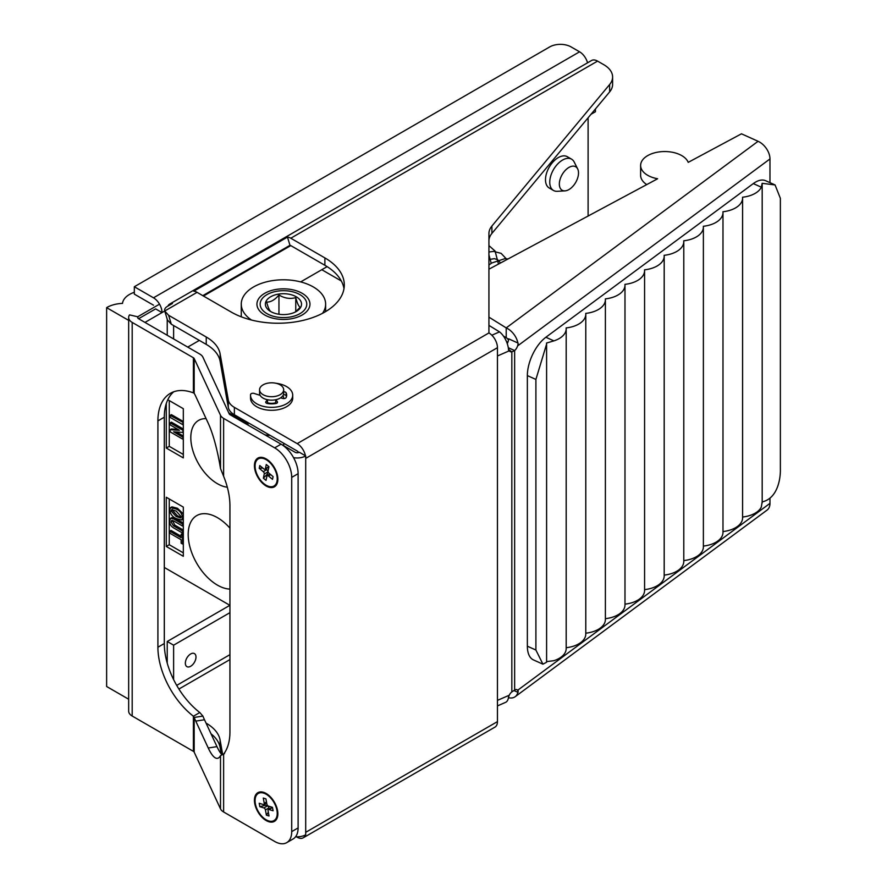 <?xml version="1.0" encoding="UTF-8"?>
<svg xmlns="http://www.w3.org/2000/svg" width="887" height="887" viewBox="0 0 887 887"><rect width="100%" height="100%" fill="white"/><g stroke="black" fill="none" stroke-linecap="round" stroke-linejoin="round"><path stroke-width="1.33" d="M254.436 800.251A16.576 9.569 -120 0 0 266.144 820.542A16.576 9.569 -120 0 0 277.864 813.778A16.576 9.569 -120 0 0 266.155 793.488A16.576 9.569 -120 0 0 254.436 800.251M254.436 465.686A16.576 9.569 -120 0 0 266.144 485.987A16.576 9.569 -120 0 0 277.864 479.224A16.576 9.569 -120 0 0 266.155 458.923A16.576 9.569 -120 0 0 254.436 465.686M153.495 305.195L134.325 294.129L134.325 286.745L153.495 297.81A12.052 6.963 60 0 1 162.011 312.579L155.624 308.887L138.583 318.721A3.016 1.741 180 0 1 137.696 317.491A3.016 1.741 180 0 1 137.917 316.836L137.917 318.145M128.659 317.491L128.659 711.097A12.052 6.963 0 0 0 132.185 716.02L132.185 322.413A12.052 6.963 180 0 1 128.659 317.491A12.052 6.963 180 0 1 129.546 314.885L137.917 316.836M197.058 292.344A12.052 6.963 -120 0 0 193.743 291.202L287.477 237.084A12.052 6.963 60 0 1 290.792 238.226L324.886 257.906A66.281 38.263 180 0 1 344.3 284.96A66.281 38.263 180 0 1 303.376 320.318A66.281 38.263 180 0 1 231.141 312.024L197.058 292.344L164.738 311.004L167.455 319.974L171.324 324.221L168.619 315.284L164.738 311.004L144.969 322.413M587.56 62.811A12.052 6.963 -120 0 0 579.577 51.812L571.062 46.9A15.068 8.693 180 0 0 549.752 46.9L134.325 286.745M588.103 117.783L588.103 216.04M132.185 322.413L193.399 357.76L193.399 392.886A60.261 34.793 -120 0 0 170.393 393.318A60.261 34.793 -120 0 0 157.908 420.904L157.908 647.222A60.261 34.793 -120 0 0 193.399 716.23L193.399 751.356L132.185 716.02M220.508 415.26L220.508 468.524L223.624 476.275L223.624 418.387A12.052 6.963 180 0 1 220.508 415.26L194.175 358.536A3.016 1.741 0 0 0 193.399 357.76M223.624 418.387L274.671 447.857A24.104 13.915 60 0 1 291.712 477.372L291.712 831.618A24.104 13.915 60 0 1 286.723 842.65A24.104 13.915 60 0 1 274.671 841.453L223.624 811.982L223.624 754.105L222.659 754.538L224.5 753.595M286.723 842.65L293.109 838.958A24.104 13.915 -120 0 0 298.11 827.926L298.11 473.68A24.104 13.915 -120 0 0 281.068 444.165L230.021 414.695A3.016 1.741 180 0 1 229.245 413.919L202.912 357.184A12.052 6.963 180 0 0 199.797 354.068L138.583 318.721M173.752 391.766A60.261 34.793 -120 0 0 164.306 417.212L164.306 643.541A60.261 34.793 -120 0 0 199.797 712.538L202.912 716.097L194.175 717.439A60.261 12.728 -98.8 0 0 195.761 721.109L208.245 747.996A60.261 12.728 -98.8 0 0 217.459 758.341A60.261 12.728 -98.8 0 0 220.508 755.602L220.508 808.866A12.052 6.963 0 0 0 223.624 811.982M220.508 808.866L194.175 752.143A3.016 1.741 0 0 0 193.399 751.356M193.399 392.886L194.175 393.229A60.261 12.728 -98.8 0 1 195.761 396.389L208.245 423.276A60.261 12.728 -98.8 0 1 220.508 468.524M194.175 752.143L194.175 717.439L193.399 716.23L199.797 712.538M223.624 476.275A60.261 34.793 -120 0 1 229.933 505.668L229.933 731.986A60.261 34.793 -120 0 1 223.624 754.105L220.508 755.602M202.912 716.097A60.261 12.728 -98.8 0 0 204.498 719.756L216.971 746.643A60.261 12.728 -98.8 0 0 221.994 754.848M190.661 666.27A7.528 4.346 120 0 0 195.583 659.629A7.528 4.346 120 0 0 194.43 653.597A7.528 4.346 120 0 0 190.661 653.963A7.528 4.346 120 0 0 185.749 660.604A7.528 4.346 120 0 0 186.902 666.636A7.528 4.346 120 0 0 190.661 666.27M171.324 324.221L206.239 344.389A48.208 27.83 180 0 1 220.109 361.231L228.303 407.377A21.088 12.174 0 0 0 234.368 414.739L297.189 451.017A3.016 1.741 60 0 1 298.653 452.536M305.339 834.977A12.052 6.963 60 0 1 303.21 837.827L494.946 727.129A12.052 6.963 -120 0 0 497.452 721.619L497.452 347.693A12.052 6.963 -120 0 0 488.925 332.935L488.925 233.58A30.125 17.396 180 0 1 491.897 226.041L609.635 84.52L609.635 91.904A30.125 17.396 0 0 0 612.607 84.365L612.607 76.992A30.125 17.396 180 0 1 609.635 84.52M281.124 444.199L295.061 452.248A3.016 1.741 0 0 0 299.318 452.248L305.705 455.929A12.052 6.963 180 0 1 293.542 457.648M202.79 295.648L289.971 245.322A3.016 1.741 -120 0 1 290.792 245.599L324.886 265.28A66.281 38.263 180 0 1 343.99 288.652M488.925 240.954A30.125 17.396 180 0 1 491.897 233.425L609.635 91.904M488.925 332.935L297.189 443.633A12.052 6.963 60 0 1 305.438 455.774M303.21 837.827A12.052 6.963 60 0 1 297.189 837.239L296.435 836.796M222.67 754.538L220.109 740.068A48.208 27.83 0 0 0 206.239 723.227L206.061 723.127M297.189 443.633L234.368 407.366A21.088 12.174 180 0 1 228.303 399.993L228.303 407.377M168.619 315.284L206.239 337.005A48.208 27.83 180 0 1 220.109 353.846L228.303 399.993M164.738 311.004C164.239 309.053 165.381 307.379 168.175 305.96L172.433 303.509A12.052 6.963 60 0 0 169.727 304.053L591.551 60.504A12.052 6.963 -120 0 1 597.572 61.103L603.781 64.684A30.125 17.396 180 0 1 612.607 76.992M287.477 237.084L289.971 245.322M595.443 108.957L595.443 111.718L591.03 114.268M497.452 347.693L305.705 458.391L305.705 455.929M295.604 836.751A12.052 6.963 0 0 0 305.705 834.778L305.705 832.316L497.452 721.619M221.273 753.994L220.109 747.453A48.208 27.83 0 0 0 211.028 733.826M167.898 306.126A12.052 6.963 60 0 1 169.727 304.053M173.619 338.956L173.619 325.551M327.115 266.632L300.66 281.911M241.264 316.193L240.632 316.57M199.342 340.408L187.734 347.105M173.619 679.63L173.619 645.182L229.933 612.662M167.233 335.264L167.233 319.231M167.233 663.154L167.233 641.489L229.877 605.322M167.233 641.489L173.619 645.182M769.971 182.655L769.971 158.95A15.068 9.702 -126.5 0 0 758.086 141.299L741.454 133.815L688.223 162.354A24.104 13.915 0 0 0 679.542 154.482A24.104 13.915 0 0 0 654.151 152.952A24.104 13.915 0 0 0 640.625 165.459L640.625 175.293A24.104 13.915 0 0 0 646.767 184.585M640.625 165.459A24.104 13.915 0 0 0 649.916 176.435A24.104 13.915 0 0 0 657.633 178.753L488.925 269.204M769.971 158.95L518.097 345.542L518.097 343.081A6.021 3.027 -65.8 0 1 514.637 350.553L511.832 351.895A6.021 3.925 -52.6 0 1 509.748 351.341A6.021 3.925 -52.6 0 1 508.595 348.658L508.595 351.108A15.068 7.418 -113.6 0 0 508.417 348.513A15.068 7.418 -113.6 0 0 499.514 331.871L488.925 325.374M497.452 700.375L508.595 695.519L508.595 697.98A6.021 3.925 -52.6 0 1 511.832 691.915L514.637 690.064A6.021 3.027 -65.8 0 1 516.866 689.654A6.021 3.027 -65.8 0 1 518.097 692.403L518.097 689.942L769.971 503.35L769.971 498.084M488.925 317.147L506.211 327.902A15.068 9.702 53.5 0 1 517.853 342.981L518.097 343.081M518.097 692.403L517.853 692.303A15.068 9.702 53.5 0 1 515.181 696.705L767.055 510.114A15.068 9.702 -126.5 0 0 769.971 503.35M515.181 696.705A15.068 9.702 53.5 0 1 508.606 697.725M507.242 343.602A6.021 3.027 114.2 0 0 508.595 338.812L517.853 342.981M758.086 141.299L506.211 327.902L506.211 337.736A3.016 1.94 53.5 0 1 508.439 340.331M503.361 335.962L506.211 337.736M514.637 690.064L514.637 350.553L508.284 347.704M508.595 695.519A15.068 7.418 66.4 0 1 508.417 697.836L508.595 697.98M497.452 705.908L505.535 702.382A15.068 7.418 -113.6 0 0 508.417 697.836M511.832 691.915L511.832 351.895L508.672 349.478M247.562 422.367A24.104 13.915 0 0 0 248.46 425.339M264.958 434.863A24.104 13.915 0 0 0 270.114 435.384M564.986 190.871L557.28 191.304A18.073 10.433 -60 0 1 553.499 190.472A18.073 10.433 -60 0 1 549.752 182.201A18.073 10.433 -60 0 1 557.646 164.006A18.073 10.433 -60 0 1 571.572 159.161A18.073 10.433 -60 0 1 574.188 162.022L577.67 168.907A13.56 7.828 -60 0 1 578.512 172.976A13.56 7.828 -60 0 1 564.986 190.871A13.56 7.828 -60 0 1 559.342 184.041A13.56 7.828 -60 0 1 566.904 168.852A13.56 7.828 -60 0 1 577.67 168.907M571.572 159.161L567.314 156.7A18.073 10.433 120 0 0 553.388 161.545A18.073 10.433 120 0 0 545.494 179.739A18.073 10.433 120 0 0 549.241 188.011L553.499 190.472M137.685 316.781L159.516 304.174M134.325 292.289A24.104 13.915 0 0 0 122.517 303.398A24.104 13.915 0 0 0 106.628 307.656L128.659 320.373M106.628 307.656L106.628 686.505L128.659 699.222M276.289 403.408L275.724 402.776A9.036 5.222 180 0 1 267.519 402.776L267.519 399.826L265.978 401.567L265.978 402.82M283.674 389.759L283.674 393.207A12.052 6.963 180 0 1 281.234 397.398A12.052 6.963 180 0 1 267.785 399.804A12.052 6.963 180 0 1 259.569 393.207L259.569 389.759A12.052 6.963 180 0 1 262.009 385.568A12.052 6.963 180 0 1 275.458 383.162A12.052 6.963 180 0 1 283.674 389.759A12.052 6.963 180 0 1 281.234 393.961A12.052 6.963 180 0 1 267.785 396.356A12.052 6.963 180 0 1 259.569 389.759M282.898 395.669A12.052 6.963 180 0 1 283.674 398.119A12.052 6.963 180 0 1 283.652 398.573L283.674 398.119M277.265 402.82L277.265 401.567A2.406 1.397 180 0 1 277.52 402.188A2.406 1.397 180 0 1 275.779 403.53A15.068 8.693 180 0 1 267.464 403.53A2.406 1.397 180 0 1 266.422 403.175A2.406 1.397 180 0 1 265.723 402.188A2.406 1.397 180 0 1 265.978 401.567M266.754 399.571A9.036 5.222 0 0 0 267.519 399.826M275.835 383.239A21.088 12.174 180 0 1 286.534 386.566A21.088 12.174 180 0 1 292.71 395.17L292.71 398.119A21.088 12.174 180 0 1 279.693 409.373A21.088 12.174 180 0 1 256.709 406.734A21.088 12.174 180 0 1 250.533 398.119L250.533 395.17A21.088 12.174 180 0 1 250.555 394.593A2.406 1.397 180 0 1 254.137 393.44L260.179 395.38M292.71 395.17A21.088 12.174 180 0 1 279.693 406.423A21.088 12.174 180 0 1 256.709 403.785A21.088 12.174 180 0 1 250.533 395.17M267.519 402.776L266.954 403.408M286.468 396.644A15.068 8.693 0 0 0 286.102 395.724A2.406 1.397 0 0 0 283.374 394.737M283.674 391.766A2.406 1.397 180 0 1 286.102 392.775A15.068 8.693 180 0 1 286.689 395.17A15.068 8.693 180 0 1 286.102 397.576A2.406 1.397 180 0 1 282.687 398.429L280.636 397.82M276.489 399.571A9.036 5.222 180 0 1 275.724 399.826L275.724 402.776M277.265 401.567L275.724 399.826M263.627 793.1A15.667 9.047 -120 0 0 258.317 793.444A15.667 9.047 -120 0 0 256.465 807.647A15.667 9.047 -120 0 0 268.672 820.93A15.667 9.047 -120 0 0 273.983 820.586A15.667 9.047 -120 0 0 275.835 806.394A15.667 9.047 -120 0 0 263.627 793.1M268.417 806.095L272.475 807.347L273.096 810.773L269.027 809.521A1.807 1.042 -120 0 0 268.417 809.554A1.807 1.042 -120 0 0 268.074 810.74L269.027 815.985L266.377 815.164L265.424 809.931A1.807 1.042 -120 0 0 263.882 807.935L259.824 806.682L259.204 803.267L263.262 804.509A1.807 1.042 -120 0 0 263.882 804.476A1.807 1.042 -120 0 0 264.226 803.289L263.273 798.045L265.923 798.865L266.876 804.11A1.807 1.042 -120 0 0 268.417 806.095M259.824 806.682L265.313 805.263L265.047 803.799M269.16 809.132L268.938 807.891A1.807 1.042 -120 0 0 267.408 805.906L265.313 805.263M266.377 815.164L268.351 812.215M272.497 807.48A1.807 1.042 -120 0 0 271.932 807.525L268.417 809.554M255.334 463.457A15.667 9.047 -120 0 0 260.833 480.599A15.667 9.047 -120 0 0 273.983 486.021A15.667 9.047 -120 0 0 276.966 481.453A15.667 9.047 -120 0 0 271.466 464.3A15.667 9.047 -120 0 0 258.317 458.889A15.667 9.047 -120 0 0 255.334 463.457M265.39 468.691L266.277 464.5L268.949 466.717L268.051 470.908A1.807 1.042 -120 0 0 269.027 473.226L273.096 476.618L272.52 479.357L268.439 475.964A1.807 1.042 -120 0 0 267.253 475.687A1.807 1.042 -120 0 0 266.909 476.208L266.022 480.399L263.35 478.193L264.248 474.002A1.807 1.042 -120 0 0 263.273 471.673L259.204 468.292L259.78 465.553L263.86 468.946A1.807 1.042 -120 0 0 265.036 469.223A1.807 1.042 -120 0 0 265.39 468.691L268.894 466.673A1.807 1.042 -120 0 1 268.561 467.194L265.036 469.223M259.204 468.292L262.774 468.037M263.35 478.193L267.309 474.124L267.763 471.973A1.807 1.042 -120 0 0 266.787 469.644L265.767 468.802M268.395 475.033L267.309 474.124M542.922 664.175L535.903 650.038L535.903 379.436L546.592 344.112L546.592 662.245L542.922 664.175L533.508 659.939A30.125 15.123 -65.8 0 1 527.355 646.191L527.355 375.589A30.125 15.123 -65.8 0 1 545.871 337.26L753.296 183.598A30.125 15.123 -65.8 0 1 765.658 180.726L775.072 184.951L780.372 198.322L780.372 468.924C780.671 480.022 776.957 498.638 762.144 501.909L761.334 507.009A24.104 13.915 180 0 1 742.585 517.021M546.536 661.624L553.909 660.682A24.104 13.915 180 0 0 566.183 648.552L566.183 328.755A24.104 13.915 0 0 0 566.139 327.913A24.104 13.915 0 0 0 585.786 314.231A24.104 13.915 0 0 0 585.742 313.388A24.104 13.915 0 0 0 605.389 299.717A24.104 13.915 0 0 0 605.344 298.875A24.104 13.915 0 0 0 624.98 285.193A24.104 13.915 0 0 0 624.936 284.35A24.104 13.915 0 0 0 644.583 270.679A24.104 13.915 0 0 0 644.539 269.825A24.104 13.915 0 0 0 664.186 256.155A24.104 13.915 0 0 0 664.141 255.312A24.104 13.915 0 0 0 683.788 241.63A24.104 13.915 0 0 0 683.744 240.787A24.104 13.915 0 0 0 703.38 227.116A24.104 13.915 0 0 0 703.336 226.274A24.104 13.915 0 0 0 722.983 212.592A24.104 13.915 0 0 0 722.938 211.749A24.104 13.915 0 0 0 742.585 198.078A24.104 13.915 0 0 0 742.541 197.224A24.104 13.915 0 0 0 761.334 187.212L762.144 183.31L775.072 184.951M722.983 212.592L722.983 532.4A24.104 13.915 180 0 1 703.38 546.07M703.38 227.116L703.38 546.913A24.104 13.915 180 0 1 683.788 560.584M683.788 241.63L683.788 561.438A24.104 13.915 180 0 1 664.186 575.109M664.186 256.155L664.186 575.951A24.104 13.915 180 0 1 644.583 589.622M644.583 270.679L644.583 590.476A24.104 13.915 180 0 1 624.98 604.147M624.98 285.193L624.98 605.001A24.104 13.915 180 0 1 605.389 618.671M605.389 299.717L605.389 619.514A24.104 13.915 180 0 1 585.786 633.185M585.786 314.231L585.786 634.039A24.104 13.915 180 0 1 566.183 647.71M742.585 198.078L742.585 517.875A24.104 13.915 180 0 1 722.983 531.546M762.188 183.964L762.144 183.31M546.592 344.112L546.536 343.036L553.909 340.885A24.104 13.915 0 0 0 566.183 328.755M251.487 320.03A42.177 24.348 180 0 1 241.264 304.141A42.177 24.348 180 0 1 267.309 281.645A42.177 24.348 180 0 1 313.277 286.922A42.177 24.348 180 0 1 325.629 304.141A42.177 24.348 180 0 1 322.524 313.322M229.933 528.131A41.323 23.86 -120 0 0 217.404 517.642A41.323 23.86 -120 0 0 197.191 515.347A41.323 23.86 -120 0 0 190.295 548.299A41.323 23.86 -120 0 0 217.404 585.11A41.323 23.86 -120 0 0 229.933 589.09M206.094 418.642A37.62 21.72 -120 0 0 198.998 420.172A37.62 21.72 -120 0 0 192.723 450.175A37.62 21.72 -120 0 0 217.404 483.692A37.62 21.72 -120 0 0 227.327 487.207M264.703 314.974A26.51 15.312 180 0 1 256.942 304.141A26.51 15.312 180 0 1 273.307 290.005A26.51 15.312 180 0 1 302.201 293.32A26.51 15.312 180 0 1 309.962 304.141A26.51 15.312 180 0 1 293.597 318.289A26.51 15.312 180 0 1 264.703 314.974M321.793 269.703L341.295 280.968M247.861 423.82L228.702 412.754M229.933 605.344L164.306 567.458M166.279 403.552L166.279 448.057L183.321 457.892L183.321 408.696L167.787 399.727M183.321 507.098L166.279 497.252L166.279 546.459L183.321 556.293L183.321 507.098M169.262 400.58L169.262 446.338L166.279 448.057M169.262 446.338L183.321 454.454M169.262 498.982L169.262 544.729L166.279 546.459M169.262 544.729L183.321 552.856M183.321 421.513L171.413 414.639L170.138 415.371L183.321 422.522M177.977 429.397L171.413 428.964L170.138 429.707L179.407 430.306L170.138 424.873L170.138 422.888L171.413 422.145L183.321 429.02M183.321 436.016L176.369 431.991M177.467 508.273L171.934 506.854L170.659 507.586L176.191 509.016L177.467 508.273L183.321 513.939M176.191 509.016C179.773 510.624 181.935 513.484 182.7 517.598L181.669 520.037L183.321 519.017M174.783 518.119L171.834 517.609L170.548 518.341L173.497 518.851L174.783 518.119L183.321 523.042M183.321 530.038L174.783 525.104L172.411 520.381M181.125 536.28L171.036 530.459L169.761 531.191L181.125 537.755L181.125 534.307L182.4 533.564L183.321 534.096M182.922 422.755L182.922 424.74L170.138 417.367L170.138 415.371M170.138 422.888L182.922 430.262L182.922 432.424L173.652 431.825L182.922 437.258L182.922 439.242L170.138 431.858L170.138 429.707M181.669 520.037L176.191 518.596C172.61 516.999 170.415 514.15 169.617 510.047L170.659 507.586M182.7 517.598L183.321 517.243M173.497 518.851L182.545 524.073L182.545 526.058L173.497 520.835L171.623 520.458L171.036 521.922L173.497 525.847L182.545 531.069L182.545 533.054L173.497 527.832C170.969 526.29 169.672 524.04 169.617 521.101L170.548 518.341M182.545 524.073L183.321 523.629M182.545 526.058L183.321 525.614M171.036 521.922L172.311 521.179M173.497 525.847L174.783 525.104M182.545 531.069L183.321 530.614M182.545 533.054L183.321 532.599M181.125 534.307L182.545 535.127L182.545 544.008L181.125 543.199L181.125 539.74L169.761 533.176L169.761 531.191M182.545 535.127L183.321 534.673M182.545 544.008L183.321 543.565M176.191 516.522L180.715 517.964L181.27 516.777L176.191 511.089L171.612 509.67L171.036 510.868L176.191 516.522L177.467 515.779L172.311 510.125L171.036 510.868M181.181 517.398L177.467 515.779M172.311 510.125L172.422 509.482M299.928 294.628A23.306 13.449 180 0 1 300.471 294.961A23.306 13.449 180 0 1 299.651 313.821A23.306 13.449 180 0 1 266.976 313.654A23.306 13.449 180 0 1 266.422 294.961A23.306 13.449 180 0 1 299.928 294.628M295.094 312.124L300.25 307.301C298.764 306.58 297.267 303.343 295.748 297.6C290.193 299.218 284.594 298.354 278.95 295.005C274.881 299.828 270.779 302.201 266.643 302.101C268.14 307.789 269.637 311.027 271.145 311.803M270.668 311.525A18.073 10.433 180 0 1 270.668 296.768A18.073 10.433 180 0 1 296.236 296.768A18.073 10.433 180 0 1 296.236 311.525A18.073 10.433 180 0 1 270.668 311.525M295.748 311.659L295.748 297.6M278.95 314.253L278.95 295.005M274.671 447.857L281.068 444.165M579.577 51.812L153.495 297.81M194.175 358.536L194.175 393.229M157.908 647.222L164.306 643.541M157.908 420.904L164.306 417.212M208.245 747.996L216.971 746.643M195.761 721.109L204.498 719.756M298.11 827.926L291.712 831.618M298.11 473.68L291.712 477.372M305.705 458.391L305.705 832.316M178.908 689.044L229.933 659.584M234.368 407.366L234.368 414.739M220.109 361.231L220.109 353.846M206.239 344.389L206.239 337.005M290.792 245.599L203.445 296.036M324.886 265.28L324.886 257.906M491.897 233.425L491.897 226.041M597.572 61.103L290.792 238.226M220.109 747.453L220.109 740.068M176.701 685.396L229.933 654.661M514.005 690.563L517.853 692.303M508.595 351.108L497.452 355.975M499.514 331.871L491.853 335.219M286.102 392.775L286.102 395.724M264.226 803.289L266.488 801.981M263.882 807.935L267.408 805.906M265.424 809.931L268.938 807.891M269.027 809.521L272.509 807.514M263.273 471.673L266.787 469.644M264.248 474.002L267.763 471.973M268.439 475.964L270.723 474.645M535.903 650.038L527.355 646.191M753.296 183.598L761.334 187.212M545.871 337.26L553.909 340.885M527.355 375.589L535.903 379.436M283.674 445.673L283.674 443.212M266.654 802.868L263.882 804.476M270.047 474.079L267.253 475.687M762.188 502.94L762.188 184.075M498.472 264.093L495.101 251.099L488.925 245.588M506.943 259.547L501.144 253.36L493.615 251.409L488.925 251.986M508.007 258.982L504.914 258.671L491.83 262.962L488.925 264.991M491.232 263.35L488.925 254.857M500.578 262.962L497.518 259.625L494.414 258.671L488.925 259.514M506.555 341.794L507.918 342.116M506.732 342.216L508.051 341.761M325.629 304.141L325.629 311.581M241.264 304.141L241.264 316.814"/></g></svg>
